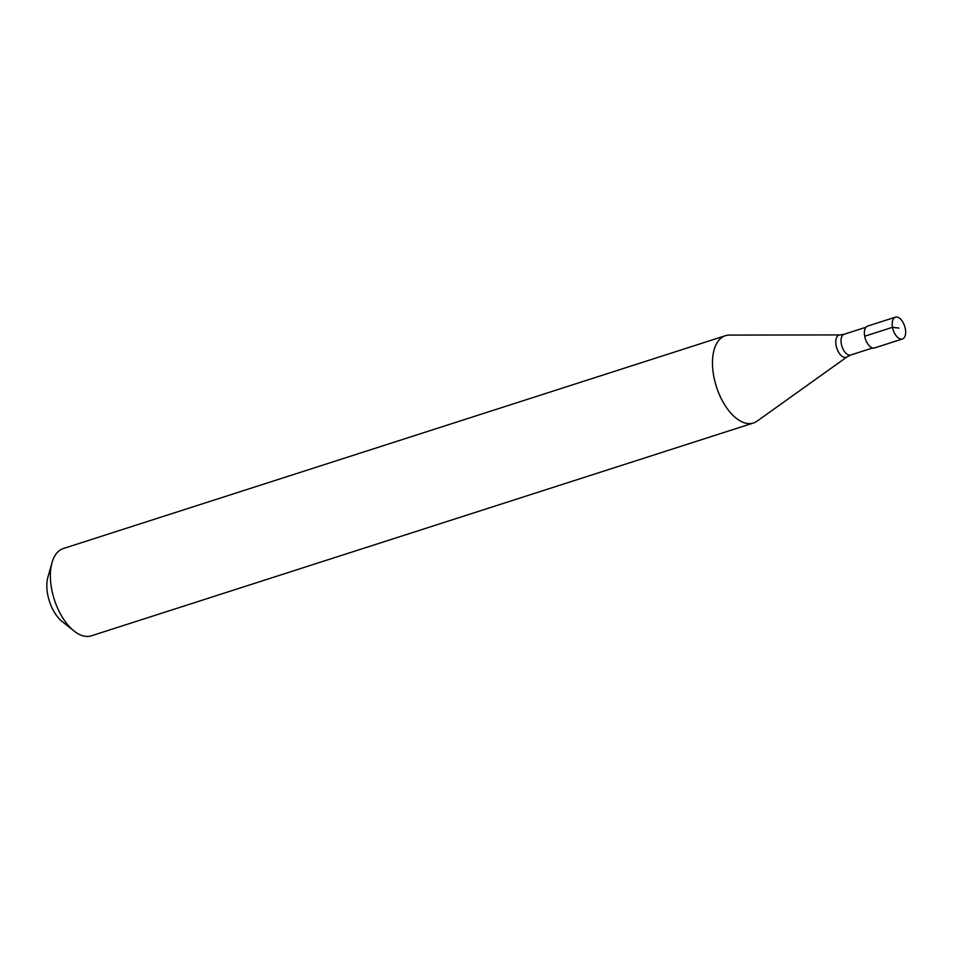 <?xml version="1.0" encoding="UTF-8"?>
<svg xmlns="http://www.w3.org/2000/svg" width="953" height="953" viewBox="0 0 953 953"><rect width="100%" height="100%" fill="white"/><g stroke="black" fill="none" stroke-linecap="round" stroke-linejoin="round"><path stroke-width="1.43" d="M898.929 328.082L892.52 327.296A11.46 6.04 -107.8 0 1 895.427 317.17A11.46 6.04 -107.8 0 1 905.35 328.868A11.46 6.04 72.2 0 1 902.443 338.994L874.616 347.928A11.46 6.04 72.2 0 1 864.693 336.23A11.46 6.04 -107.8 0 1 867.611 326.105L895.427 317.17M864.693 336.23L892.52 327.296A11.46 6.04 72.2 0 0 902.443 338.994M753.442 423.001A45.839 24.159 72.2 0 1 713.749 376.197A45.839 24.159 -107.8 0 1 725.388 335.706A45.839 24.159 -107.8 0 1 729.402 335.087L840.058 334.92A11.674 6.147 -107.8 0 0 836.079 345.379A11.674 6.147 72.2 0 0 847.11 356.827L757.063 421.166A45.839 24.159 72.2 0 1 753.442 423.001L91.345 635.83A45.839 24.159 72.2 0 1 74.06 631.017A45.839 24.159 72.2 0 1 51.653 589.037A45.839 24.159 -107.8 0 1 52.046 562.532A45.839 24.159 -107.8 0 1 63.291 548.547L725.388 335.706M74.06 631.017L62.219 621.594A29.793 15.701 72.2 0 1 47.65 594.315A29.793 15.701 -107.8 0 1 47.912 577.077L52.046 562.532M872.65 347.964L850.743 355.004A10.888 5.742 72.2 0 1 841.32 343.89A10.888 5.742 -107.8 0 1 844.084 334.277L840.058 334.92M865.991 327.236L844.084 334.277M850.743 355.004L847.11 356.827"/></g></svg>
